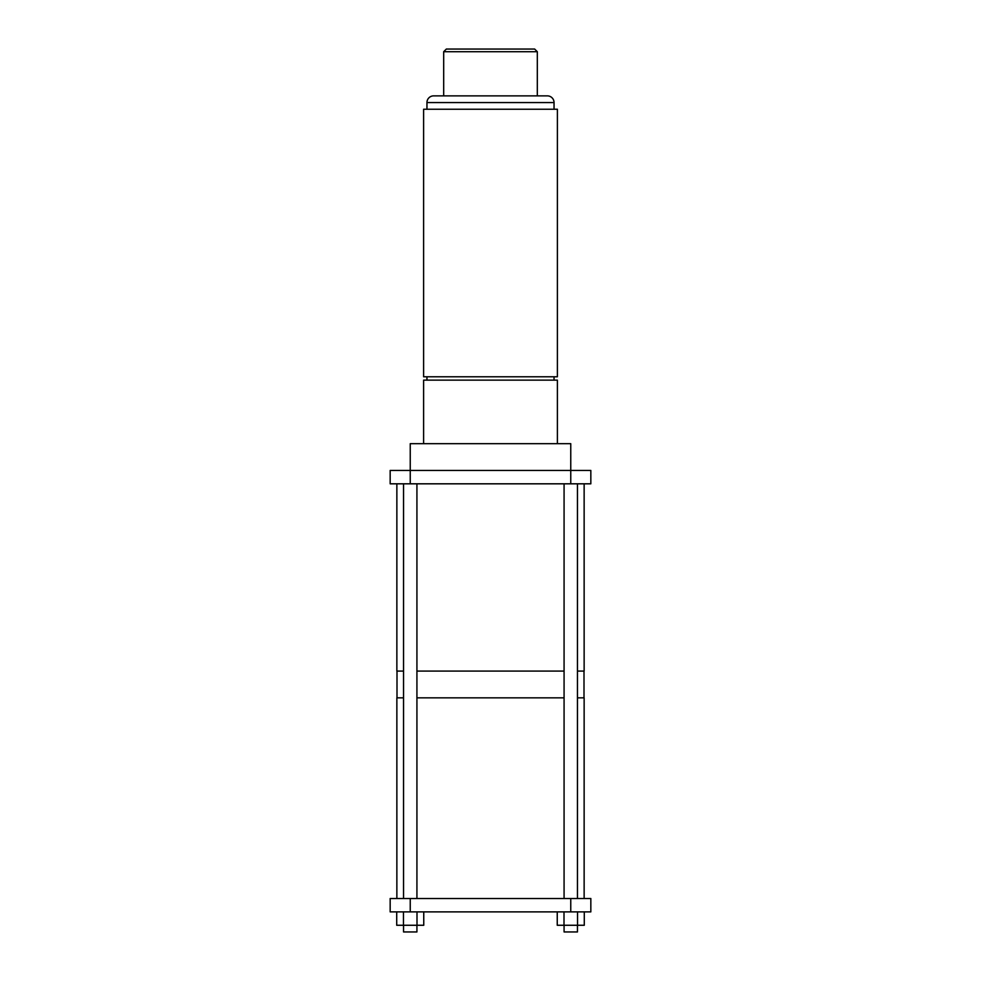 <?xml version="1.0" encoding="UTF-8"?>
<svg xmlns="http://www.w3.org/2000/svg" width="981" height="981" viewBox="0 0 981 981"><rect width="100%" height="100%" fill="white"/><g stroke="black" fill="none" stroke-linecap="round" stroke-linejoin="round"><path stroke-width="1.47" d="M570.758 911.889L570.758 898.51L590.832 898.51L590.832 911.889L390.168 911.889L390.168 898.51L410.242 898.51L410.242 911.889M423.755 911.889L423.755 925.267L416.999 925.267L416.999 911.889M577.527 911.889L577.527 925.267L584.284 925.267L584.284 911.889M570.758 898.51L410.242 898.51M577.527 925.267L557.245 925.267L557.245 911.889M416.999 925.267L396.716 925.267L396.716 911.889M564.001 925.267L564.001 911.889M403.473 925.267L403.473 911.889M403.547 925.267L403.547 931.95L416.925 931.95L416.925 925.267M577.453 898.51L577.453 483.817M564.075 898.51L564.075 483.817M584.136 898.51L584.136 697.847L577.453 697.847M396.864 898.51L396.864 697.847L403.547 697.847M564.075 697.847L416.925 697.847M416.925 898.51L416.925 483.817M403.547 898.51L403.547 483.817M564.075 925.267L564.075 931.95L577.453 931.95L577.453 925.267M570.758 483.817L570.758 470.439L590.832 470.439L590.832 483.817L390.168 483.817L390.168 470.439L410.242 470.439L410.242 483.817M577.453 671.09L584.136 671.09L584.136 483.817M403.547 671.09L396.864 671.09L396.864 483.817M570.758 470.439L410.242 470.439L410.242 443.682L570.758 443.682L570.758 470.439M564.075 671.09L416.925 671.09M584.002 697.847L584.002 671.09M396.998 697.847L396.998 671.09M557.392 443.682L557.392 380.138L423.608 380.138L423.608 443.682M554.044 380.138L554.044 376.79M426.956 380.138L426.956 376.79M557.392 376.79L423.608 376.79L423.608 109.247L557.392 109.247L557.392 376.79M554.044 109.247L554.044 102.564L426.956 102.564L426.956 109.247M554.044 102.564A6.683 6.683 0 0 0 547.349 95.868L537.318 95.868L537.318 51.723L443.682 51.723L443.682 95.868L433.651 95.868L547.349 95.868M426.956 102.564A6.683 6.683 0 0 1 433.651 95.868M537.318 51.723L534.645 49.05L446.355 49.05L443.682 51.723"/></g></svg>
